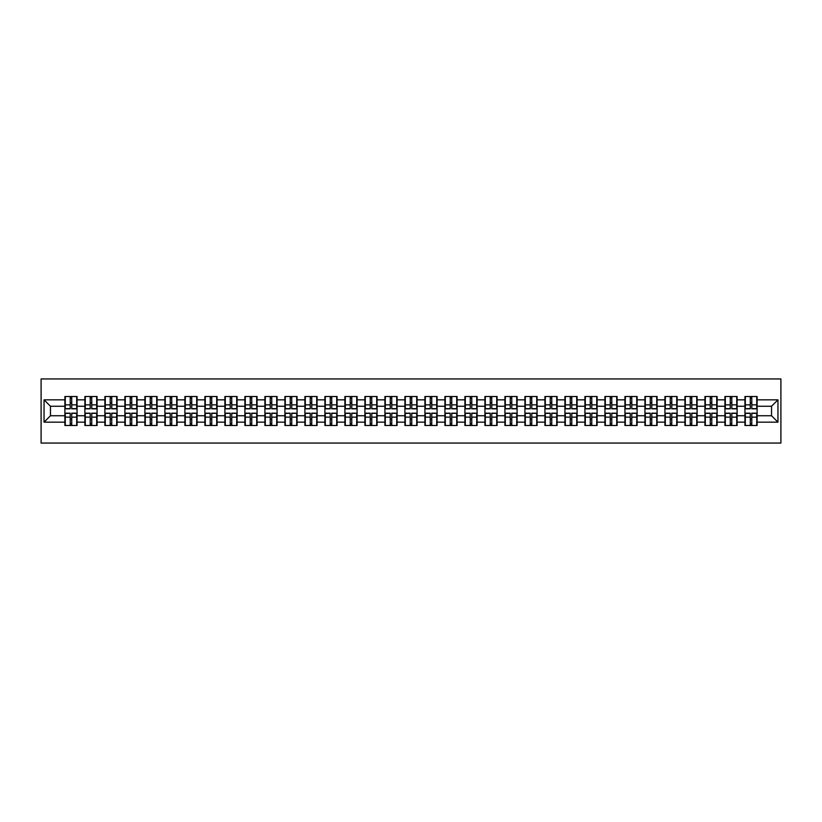 <?xml version="1.0" encoding="UTF-8"?>
<svg xmlns="http://www.w3.org/2000/svg" width="822" height="822" viewBox="0 0 822 822"><rect width="100%" height="100%" fill="white"/><g stroke="black" fill="none" stroke-linecap="round" stroke-linejoin="round"><path stroke-width="1.23" d="M41.1 443.058L780.9 443.058L780.9 378.942L41.1 378.942L41.1 443.058M771.539 415.747L771.539 406.253L757.113 406.253L757.113 415.747L771.539 415.747L777.951 422.159L777.951 399.841L757.113 399.841L757.113 396.512L744.938 396.512L744.938 406.253L737.118 406.253L737.118 415.747L744.938 415.747L744.938 406.253M777.951 422.159L757.113 422.159L757.113 425.488L744.938 425.488L744.938 422.159L737.118 422.159L737.118 425.488L724.932 425.488L724.932 422.159L717.113 422.159L717.113 425.488L704.937 425.488L704.937 422.159L697.107 422.159L697.107 425.488L684.932 425.488L684.932 422.159L677.112 422.159L677.112 425.488L664.926 425.488L664.926 422.159L657.107 422.159L657.107 425.488L644.931 425.488L644.931 422.159L637.112 422.159L637.112 425.488L624.926 425.488L624.926 422.159L617.106 422.159L617.106 425.488L604.92 425.488L604.92 422.159L597.101 422.159L597.101 425.488L584.925 425.488L584.925 422.159L577.106 422.159L577.106 425.488L564.919 425.488L564.919 422.159L557.1 422.159L557.1 425.488L544.924 425.488L544.924 422.159L537.095 422.159L537.095 425.488L524.919 425.488L524.919 422.159L517.1 422.159L517.1 425.488L504.913 425.488L504.913 422.159L497.094 422.159L497.094 425.488L484.918 425.488L484.918 422.159L477.099 422.159L477.099 425.488L464.913 425.488L464.913 422.159L457.094 422.159L457.094 425.488L444.918 425.488L444.918 422.159L437.088 422.159L437.088 425.488L424.912 425.488L424.912 422.159L417.093 422.159L417.093 425.488L404.907 425.488L404.907 422.159L397.088 422.159L397.088 425.488L384.912 425.488L384.912 422.159L377.082 422.159L377.082 425.488L364.906 425.488L364.906 422.159L357.087 422.159L357.087 425.488L344.901 425.488L344.901 422.159L337.082 422.159L337.082 425.488L324.906 425.488L324.906 422.159L317.087 422.159L317.087 425.488L304.9 425.488L304.9 422.159L297.081 422.159L297.081 425.488L284.905 425.488L284.905 422.159L277.076 422.159L277.076 425.488L264.9 425.488L264.9 422.159L257.081 422.159L257.081 425.488L244.894 425.488L244.894 422.159L237.075 422.159L237.075 425.488L224.899 425.488L224.899 422.159L217.08 422.159L217.08 425.488L204.894 425.488L204.894 422.159L197.075 422.159L197.075 425.488L184.888 425.488L184.888 422.159L177.069 422.159L177.069 425.488L164.893 425.488L164.893 422.159L157.074 422.159L157.074 425.488L144.888 425.488L144.888 422.159L137.069 422.159L137.069 425.488L124.893 425.488L124.893 422.159L117.063 422.159L117.063 425.488L104.887 425.488L104.887 422.159L97.068 422.159L97.068 425.488L84.882 425.488L84.882 422.159L77.062 422.159L77.062 425.488L64.887 425.488L64.887 422.159L44.049 422.159L44.049 399.841L64.887 399.841L64.887 406.253L50.461 406.253L50.461 415.747L64.887 415.747L64.887 406.253M744.938 399.841L737.118 399.841L737.118 396.512L724.932 396.512L724.932 399.841L717.113 399.841L717.113 396.512L704.937 396.512L704.937 399.841L697.107 399.841L697.107 396.512L684.932 396.512L684.932 399.841L677.112 399.841L677.112 396.512L664.926 396.512L664.926 399.841L657.107 399.841L657.107 396.512L644.931 396.512L644.931 399.841L637.112 399.841L637.112 396.512L624.926 396.512L624.926 399.841L617.106 399.841L617.106 396.512L604.92 396.512L604.92 399.841L597.101 399.841L597.101 396.512L584.925 396.512L584.925 399.841L577.106 399.841L577.106 396.512L564.919 396.512L564.919 399.841L557.1 399.841L557.1 396.512L544.924 396.512L544.924 399.841L537.095 399.841L537.095 396.512L524.919 396.512L524.919 399.841L517.1 399.841L517.1 396.512L504.913 396.512L504.913 399.841L497.094 399.841L497.094 396.512L484.918 396.512L484.918 399.841L477.099 399.841L477.099 396.512L464.913 396.512L464.913 399.841L457.094 399.841L457.094 396.512L444.918 396.512L444.918 399.841L437.088 399.841L437.088 396.512L424.912 396.512L424.912 399.841L417.093 399.841L417.093 396.512L404.907 396.512L404.907 399.841L397.088 399.841L397.088 396.512L384.912 396.512L384.912 399.841L377.082 399.841L377.082 396.512L364.906 396.512L364.906 399.841L357.087 399.841L357.087 396.512L344.901 396.512L344.901 399.841L337.082 399.841L337.082 396.512L324.906 396.512L324.906 399.841L317.087 399.841L317.087 396.512L304.9 396.512L304.9 399.841L297.081 399.841L297.081 396.512L284.905 396.512L284.905 399.841L277.076 399.841L277.076 396.512L264.9 396.512L264.9 399.841L257.081 399.841L257.081 396.512L244.894 396.512L244.894 399.841L237.075 399.841L237.075 396.512L224.899 396.512L224.899 399.841L217.08 399.841L217.08 396.512L204.894 396.512L204.894 399.841L197.075 399.841L197.075 396.512L184.888 396.512L184.888 399.841L177.069 399.841L177.069 396.512L164.893 396.512L164.893 399.841L157.074 399.841L157.074 396.512L144.888 396.512L144.888 399.841L137.069 399.841L137.069 396.512L124.893 396.512L124.893 399.841L117.063 399.841L117.063 396.512L104.887 396.512L104.887 399.841L97.068 399.841L97.068 396.512L84.882 396.512L84.882 399.841L77.062 399.841L77.062 396.512L64.887 396.512L64.887 399.841M744.938 415.747L744.938 422.159M737.118 415.747L737.118 422.159M737.118 399.841L737.118 406.253M717.113 415.747L724.932 415.747L724.932 406.253L717.113 406.253L717.113 422.159M724.932 415.747L724.932 422.159M724.932 399.841L724.932 406.253M717.113 399.841L717.113 406.253M697.107 415.747L704.937 415.747L704.937 406.253L697.107 406.253L697.107 422.159M704.937 415.747L704.937 422.159M704.937 399.841L704.937 406.253M697.107 399.841L697.107 406.253M677.112 415.747L684.932 415.747L684.932 406.253L677.112 406.253L677.112 422.159M684.932 415.747L684.932 422.159M684.932 399.841L684.932 406.253M677.112 399.841L677.112 406.253M657.107 415.747L664.926 415.747L664.926 406.253L657.107 406.253L657.107 422.159M664.926 415.747L664.926 422.159M664.926 399.841L664.926 406.253M657.107 399.841L657.107 406.253M637.112 415.747L644.931 415.747L644.931 406.253L637.112 406.253L637.112 422.159M644.931 415.747L644.931 422.159M644.931 399.841L644.931 406.253M637.112 399.841L637.112 406.253M617.106 415.747L624.926 415.747L624.926 406.253L617.106 406.253L617.106 422.159M624.926 415.747L624.926 422.159M624.926 399.841L624.926 406.253M617.106 399.841L617.106 406.253M597.101 415.747L604.92 415.747L604.92 406.253L597.101 406.253L597.101 422.159M604.92 415.747L604.92 422.159M604.92 399.841L604.92 406.253M597.101 399.841L597.101 406.253M577.106 415.747L584.925 415.747L584.925 406.253L577.106 406.253L577.106 422.159M584.925 415.747L584.925 422.159M584.925 399.841L584.925 406.253M577.106 399.841L577.106 406.253M557.1 415.747L564.919 415.747L564.919 406.253L557.1 406.253L557.1 422.159M564.919 415.747L564.919 422.159M564.919 399.841L564.919 406.253M557.1 399.841L557.1 406.253M537.095 415.747L544.924 415.747L544.924 406.253L537.095 406.253L537.095 422.159M544.924 415.747L544.924 422.159M544.924 399.841L544.924 406.253M537.095 399.841L537.095 406.253M517.1 415.747L524.919 415.747L524.919 406.253L517.1 406.253L517.1 422.159M524.919 415.747L524.919 422.159M524.919 399.841L524.919 406.253M517.1 399.841L517.1 406.253M497.094 415.747L504.913 415.747L504.913 406.253L497.094 406.253L497.094 422.159M504.913 415.747L504.913 422.159M504.913 399.841L504.913 406.253M497.094 399.841L497.094 406.253M477.099 415.747L484.918 415.747L484.918 406.253L477.099 406.253L477.099 422.159M484.918 415.747L484.918 422.159M484.918 399.841L484.918 406.253M477.099 399.841L477.099 406.253M457.094 415.747L464.913 415.747L464.913 406.253L457.094 406.253L457.094 422.159M464.913 415.747L464.913 422.159M464.913 399.841L464.913 406.253M457.094 399.841L457.094 406.253M437.088 415.747L444.918 415.747L444.918 406.253L437.088 406.253L437.088 422.159M444.918 415.747L444.918 422.159M444.918 399.841L444.918 406.253M437.088 399.841L437.088 406.253M417.093 415.747L424.912 415.747L424.912 406.253L417.093 406.253L417.093 422.159M424.912 415.747L424.912 422.159M424.912 399.841L424.912 406.253M417.093 399.841L417.093 406.253M397.088 415.747L404.907 415.747L404.907 406.253L397.088 406.253L397.088 422.159M404.907 415.747L404.907 422.159M404.907 399.841L404.907 406.253M397.088 399.841L397.088 406.253M377.082 415.747L384.912 415.747L384.912 406.253L377.082 406.253L377.082 422.159M384.912 415.747L384.912 422.159M384.912 399.841L384.912 406.253M377.082 399.841L377.082 406.253M357.087 415.747L364.906 415.747L364.906 406.253L357.087 406.253L357.087 422.159M364.906 415.747L364.906 422.159M364.906 399.841L364.906 406.253M357.087 399.841L357.087 406.253M337.082 415.747L344.901 415.747L344.901 406.253L337.082 406.253L337.082 422.159M344.901 415.747L344.901 422.159M344.901 399.841L344.901 406.253M337.082 399.841L337.082 406.253M317.087 415.747L324.906 415.747L324.906 406.253L317.087 406.253L317.087 422.159M324.906 415.747L324.906 422.159M324.906 399.841L324.906 406.253M317.087 399.841L317.087 406.253M297.081 415.747L304.9 415.747L304.9 406.253L297.081 406.253L297.081 422.159M304.9 415.747L304.9 422.159M304.9 399.841L304.9 406.253M297.081 399.841L297.081 406.253M277.076 415.747L284.905 415.747L284.905 406.253L277.076 406.253L277.076 422.159M284.905 415.747L284.905 422.159M284.905 399.841L284.905 406.253M277.076 399.841L277.076 406.253M257.081 415.747L264.9 415.747L264.9 406.253L257.081 406.253L257.081 422.159M264.9 415.747L264.9 422.159M264.9 399.841L264.9 406.253M257.081 399.841L257.081 406.253M237.075 415.747L244.894 415.747L244.894 406.253L237.075 406.253L237.075 422.159M244.894 415.747L244.894 422.159M244.894 399.841L244.894 406.253M237.075 399.841L237.075 406.253M217.08 415.747L224.899 415.747L224.899 406.253L217.08 406.253L217.08 422.159M224.899 415.747L224.899 422.159M224.899 399.841L224.899 406.253M217.08 399.841L217.08 406.253M197.075 415.747L204.894 415.747L204.894 406.253L197.075 406.253L197.075 422.159M204.894 415.747L204.894 422.159M204.894 399.841L204.894 406.253M197.075 399.841L197.075 406.253M177.069 415.747L184.888 415.747L184.888 406.253L177.069 406.253L177.069 422.159M184.888 415.747L184.888 422.159M184.888 399.841L184.888 406.253M177.069 399.841L177.069 406.253M157.074 415.747L164.893 415.747L164.893 406.253L157.074 406.253L157.074 422.159M164.893 415.747L164.893 422.159M164.893 399.841L164.893 406.253M157.074 399.841L157.074 406.253M137.069 415.747L144.888 415.747L144.888 406.253L137.069 406.253L137.069 422.159M144.888 415.747L144.888 422.159M144.888 399.841L144.888 406.253M137.069 399.841L137.069 406.253M117.063 415.747L124.893 415.747L124.893 406.253L117.063 406.253L117.063 422.159M124.893 415.747L124.893 422.159M124.893 399.841L124.893 406.253M117.063 399.841L117.063 406.253M97.068 415.747L104.887 415.747L104.887 406.253L97.068 406.253L97.068 422.159M104.887 415.747L104.887 422.159M104.887 399.841L104.887 406.253M97.068 399.841L97.068 406.253M77.062 415.747L84.882 415.747L84.882 406.253L77.062 406.253L77.062 422.159M84.882 415.747L84.882 422.159M84.882 399.841L84.882 406.253M77.062 399.841L77.062 406.253M64.887 415.747L64.887 422.159M50.461 415.747L44.049 422.159M44.049 399.841L50.461 406.253M757.113 415.747L757.113 422.159M757.113 399.841L757.113 406.253M777.951 399.841L771.539 406.253M76.682 396.512L76.682 408.822L71.74 408.822L71.74 396.512M70.209 396.512L70.209 408.822L65.267 408.822L65.267 396.512M70.209 398.177L71.74 398.177M71.74 402.924L70.209 402.924M65.267 425.488L65.267 413.178L70.209 413.178L70.209 425.488M71.74 425.488L71.74 413.178L76.682 413.178L76.682 425.488M71.74 423.823L70.209 423.823M70.209 419.076L71.74 419.076M96.677 396.512L96.677 408.822L91.745 408.822L91.745 396.512M90.204 396.512L90.204 408.822L85.272 408.822L85.272 396.512M90.204 398.177L91.745 398.177M91.745 402.924L90.204 402.924M116.683 396.512L116.683 408.822L111.751 408.822L111.751 396.512M110.21 396.512L110.21 408.822L105.267 408.822L105.267 396.512M110.21 398.177L111.751 398.177M111.751 402.924L110.21 402.924M136.688 396.512L136.688 408.822L131.746 408.822L131.746 396.512M130.205 396.512L130.205 408.822L125.273 408.822L125.273 396.512M130.205 398.177L131.746 398.177M131.746 402.924L130.205 402.924M156.683 396.512L156.683 408.822L151.751 408.822L151.751 396.512M150.21 396.512L150.21 408.822L145.278 408.822L145.278 396.512M150.21 398.177L151.751 398.177M151.751 402.924L150.21 402.924M176.689 396.512L176.689 408.822L171.747 408.822L171.747 396.512M170.216 396.512L170.216 408.822L165.273 408.822L165.273 396.512M170.216 398.177L171.747 398.177M171.747 402.924L170.216 402.924M85.272 425.488L85.272 413.178L90.204 413.178L90.204 425.488M91.745 425.488L91.745 413.178L96.677 413.178L96.677 425.488M91.745 423.823L90.204 423.823M90.204 419.076L91.745 419.076M105.267 425.488L105.267 413.178L110.21 413.178L110.21 425.488M111.751 425.488L111.751 413.178L116.683 413.178L116.683 425.488M111.751 423.823L110.21 423.823M110.21 419.076L111.751 419.076M125.273 425.488L125.273 413.178L130.205 413.178L130.205 425.488M131.746 425.488L131.746 413.178L136.688 413.178L136.688 425.488M131.746 423.823L130.205 423.823M130.205 419.076L131.746 419.076M145.278 425.488L145.278 413.178L150.21 413.178L150.21 425.488M151.751 425.488L151.751 413.178L156.683 413.178L156.683 425.488M151.751 423.823L150.21 423.823M150.21 419.076L151.751 419.076M165.273 425.488L165.273 413.178L170.216 413.178L170.216 425.488M171.747 425.488L171.747 413.178L176.689 413.178L176.689 425.488M171.747 423.823L170.216 423.823M170.216 419.076L171.747 419.076M196.684 396.512L196.684 408.822L191.752 408.822L191.752 396.512M190.211 396.512L190.211 408.822L185.279 408.822L185.279 396.512M190.211 398.177L191.752 398.177M191.752 402.924L190.211 402.924M185.279 425.488L185.279 413.178L190.211 413.178L190.211 425.488M191.752 425.488L191.752 413.178L196.684 413.178L196.684 425.488M191.752 423.823L190.211 423.823M190.211 419.076L191.752 419.076M216.689 396.512L216.689 408.822L211.757 408.822L211.757 396.512M210.216 396.512L210.216 408.822L205.284 408.822L205.284 396.512M210.216 398.177L211.757 398.177M211.757 402.924L210.216 402.924M205.284 425.488L205.284 413.178L210.216 413.178L210.216 425.488M211.757 425.488L211.757 413.178L216.689 413.178L216.689 425.488M211.757 423.823L210.216 423.823M210.216 419.076L211.757 419.076M236.695 396.512L236.695 408.822L231.753 408.822L231.753 396.512M230.222 396.512L230.222 408.822L225.279 408.822L225.279 396.512M230.222 398.177L231.753 398.177M231.753 402.924L230.222 402.924M225.279 425.488L225.279 413.178L230.222 413.178L230.222 425.488M231.753 425.488L231.753 413.178L236.695 413.178L236.695 425.488M231.753 423.823L230.222 423.823M230.222 419.076L231.753 419.076M256.69 396.512L256.69 408.822L251.758 408.822L251.758 396.512M250.217 396.512L250.217 408.822L245.285 408.822L245.285 396.512M250.217 398.177L251.758 398.177M251.758 402.924L250.217 402.924M245.285 425.488L245.285 413.178L250.217 413.178L250.217 425.488M251.758 425.488L251.758 413.178L256.69 413.178L256.69 425.488M251.758 423.823L250.217 423.823M250.217 419.076L251.758 419.076M276.695 396.512L276.695 408.822L271.763 408.822L271.763 396.512M270.222 396.512L270.222 408.822L265.28 408.822L265.28 396.512M270.222 398.177L271.763 398.177M271.763 402.924L270.222 402.924M265.28 425.488L265.28 413.178L270.222 413.178L270.222 425.488M271.763 425.488L271.763 413.178L276.695 413.178L276.695 425.488M271.763 423.823L270.222 423.823M270.222 419.076L271.763 419.076M296.701 396.512L296.701 408.822L291.759 408.822L291.759 396.512M290.217 396.512L290.217 408.822L285.285 408.822L285.285 396.512M290.217 398.177L291.759 398.177M291.759 402.924L290.217 402.924M285.285 425.488L285.285 413.178L290.217 413.178L290.217 425.488M291.759 425.488L291.759 413.178L296.701 413.178L296.701 425.488M291.759 423.823L290.217 423.823M290.217 419.076L291.759 419.076M316.696 396.512L316.696 408.822L311.764 408.822L311.764 396.512M310.223 396.512L310.223 408.822L305.291 408.822L305.291 396.512M310.223 398.177L311.764 398.177M311.764 402.924L310.223 402.924M305.291 425.488L305.291 413.178L310.223 413.178L310.223 425.488M311.764 425.488L311.764 413.178L316.696 413.178L316.696 425.488M311.764 423.823L310.223 423.823M310.223 419.076L311.764 419.076M336.701 396.512L336.701 408.822L331.759 408.822L331.759 396.512M330.228 396.512L330.228 408.822L325.286 408.822L325.286 396.512M330.228 398.177L331.759 398.177M331.759 402.924L330.228 402.924M325.286 425.488L325.286 413.178L330.228 413.178L330.228 425.488M331.759 425.488L331.759 413.178L336.701 413.178L336.701 425.488M331.759 423.823L330.228 423.823M330.228 419.076L331.759 419.076M356.697 396.512L356.697 408.822L351.765 408.822L351.765 396.512M350.223 396.512L350.223 408.822L345.291 408.822L345.291 396.512M350.223 398.177L351.765 398.177M351.765 402.924L350.223 402.924M345.291 425.488L345.291 413.178L350.223 413.178L350.223 425.488M351.765 425.488L351.765 413.178L356.697 413.178L356.697 425.488M351.765 423.823L350.223 423.823M350.223 419.076L351.765 419.076M376.702 396.512L376.702 408.822L371.77 408.822L371.77 396.512M370.229 396.512L370.229 408.822L365.287 408.822L365.287 396.512M370.229 398.177L371.77 398.177M371.77 402.924L370.229 402.924M365.287 425.488L365.287 413.178L370.229 413.178L370.229 425.488M371.77 425.488L371.77 413.178L376.702 413.178L376.702 425.488M371.77 423.823L370.229 423.823M370.229 419.076L371.77 419.076M396.707 396.512L396.707 408.822L391.765 408.822L391.765 396.512M390.234 396.512L390.234 408.822L385.292 408.822L385.292 396.512M390.234 398.177L391.765 398.177M391.765 402.924L390.234 402.924M385.292 425.488L385.292 413.178L390.234 413.178L390.234 425.488M391.765 425.488L391.765 413.178L396.707 413.178L396.707 425.488M391.765 423.823L390.234 423.823M390.234 419.076L391.765 419.076M416.703 396.512L416.703 408.822L411.771 408.822L411.771 396.512M410.229 396.512L410.229 408.822L405.297 408.822L405.297 396.512M410.229 398.177L411.771 398.177M411.771 402.924L410.229 402.924M405.297 425.488L405.297 413.178L410.229 413.178L410.229 425.488M411.771 425.488L411.771 413.178L416.703 413.178L416.703 425.488M411.771 423.823L410.229 423.823M410.229 419.076L411.771 419.076M436.708 396.512L436.708 408.822L431.766 408.822L431.766 396.512M430.235 396.512L430.235 408.822L425.293 408.822L425.293 396.512M430.235 398.177L431.766 398.177M431.766 402.924L430.235 402.924M425.293 425.488L425.293 413.178L430.235 413.178L430.235 425.488M431.766 425.488L431.766 413.178L436.708 413.178L436.708 425.488M431.766 423.823L430.235 423.823M430.235 419.076L431.766 419.076M456.713 396.512L456.713 408.822L451.771 408.822L451.771 396.512M450.23 396.512L450.23 408.822L445.298 408.822L445.298 396.512M450.23 398.177L451.771 398.177M451.771 402.924L450.23 402.924M445.298 425.488L445.298 413.178L450.23 413.178L450.23 425.488M451.771 425.488L451.771 413.178L456.713 413.178L456.713 425.488M451.771 423.823L450.23 423.823M450.23 419.076L451.771 419.076M476.709 396.512L476.709 408.822L471.777 408.822L471.777 396.512M470.235 396.512L470.235 408.822L465.303 408.822L465.303 396.512M470.235 398.177L471.777 398.177M471.777 402.924L470.235 402.924M465.303 425.488L465.303 413.178L470.235 413.178L470.235 425.488M471.777 425.488L471.777 413.178L476.709 413.178L476.709 425.488M471.777 423.823L470.235 423.823M470.235 419.076L471.777 419.076M496.714 396.512L496.714 408.822L491.772 408.822L491.772 396.512M490.241 396.512L490.241 408.822L485.299 408.822L485.299 396.512M490.241 398.177L491.772 398.177M491.772 402.924L490.241 402.924M485.299 425.488L485.299 413.178L490.241 413.178L490.241 425.488M491.772 425.488L491.772 413.178L496.714 413.178L496.714 425.488M491.772 423.823L490.241 423.823M490.241 419.076L491.772 419.076M516.709 396.512L516.709 408.822L511.777 408.822L511.777 396.512M510.236 396.512L510.236 408.822L505.304 408.822L505.304 396.512M510.236 398.177L511.777 398.177M511.777 402.924L510.236 402.924M505.304 425.488L505.304 413.178L510.236 413.178L510.236 425.488M511.777 425.488L511.777 413.178L516.709 413.178L516.709 425.488M511.777 423.823L510.236 423.823M510.236 419.076L511.777 419.076M536.715 396.512L536.715 408.822L531.783 408.822L531.783 396.512M530.241 396.512L530.241 408.822L525.299 408.822L525.299 396.512M530.241 398.177L531.783 398.177M531.783 402.924L530.241 402.924M525.299 425.488L525.299 413.178L530.241 413.178L530.241 425.488M531.783 425.488L531.783 413.178L536.715 413.178L536.715 425.488M531.783 423.823L530.241 423.823M530.241 419.076L531.783 419.076M556.72 396.512L556.72 408.822L551.778 408.822L551.778 396.512M550.237 396.512L550.237 408.822L545.305 408.822L545.305 396.512M550.237 398.177L551.778 398.177M551.778 402.924L550.237 402.924M545.305 425.488L545.305 413.178L550.237 413.178L550.237 425.488M551.778 425.488L551.778 413.178L556.72 413.178L556.72 425.488M551.778 423.823L550.237 423.823M550.237 419.076L551.778 419.076M576.715 396.512L576.715 408.822L571.783 408.822L571.783 396.512M570.242 396.512L570.242 408.822L565.31 408.822L565.31 396.512M570.242 398.177L571.783 398.177M571.783 402.924L570.242 402.924M565.31 425.488L565.31 413.178L570.242 413.178L570.242 425.488M571.783 425.488L571.783 413.178L576.715 413.178L576.715 425.488M571.783 423.823L570.242 423.823M570.242 419.076L571.783 419.076M596.721 396.512L596.721 408.822L591.778 408.822L591.778 396.512M590.247 396.512L590.247 408.822L585.305 408.822L585.305 396.512M590.247 398.177L591.778 398.177M591.778 402.924L590.247 402.924M585.305 425.488L585.305 413.178L590.247 413.178L590.247 425.488M591.778 425.488L591.778 413.178L596.721 413.178L596.721 425.488M591.778 423.823L590.247 423.823M590.247 419.076L591.778 419.076M616.716 396.512L616.716 408.822L611.784 408.822L611.784 396.512M610.243 396.512L610.243 408.822L605.311 408.822L605.311 396.512M610.243 398.177L611.784 398.177M611.784 402.924L610.243 402.924M605.311 425.488L605.311 413.178L610.243 413.178L610.243 425.488M611.784 425.488L611.784 413.178L616.716 413.178L616.716 425.488M611.784 423.823L610.243 423.823M610.243 419.076L611.784 419.076M636.721 396.512L636.721 408.822L631.789 408.822L631.789 396.512M630.248 396.512L630.248 408.822L625.316 408.822L625.316 396.512M630.248 398.177L631.789 398.177M631.789 402.924L630.248 402.924M625.316 425.488L625.316 413.178L630.248 413.178L630.248 425.488M631.789 425.488L631.789 413.178L636.721 413.178L636.721 425.488M631.789 423.823L630.248 423.823M630.248 419.076L631.789 419.076M656.727 396.512L656.727 408.822L651.784 408.822L651.784 396.512M650.253 396.512L650.253 408.822L645.311 408.822L645.311 396.512M650.253 398.177L651.784 398.177M651.784 402.924L650.253 402.924M645.311 425.488L645.311 413.178L650.253 413.178L650.253 425.488M651.784 425.488L651.784 413.178L656.727 413.178L656.727 425.488M651.784 423.823L650.253 423.823M650.253 419.076L651.784 419.076M676.722 396.512L676.722 408.822L671.79 408.822L671.79 396.512M670.249 396.512L670.249 408.822L665.317 408.822L665.317 396.512M670.249 398.177L671.79 398.177M671.79 402.924L670.249 402.924M665.317 425.488L665.317 413.178L670.249 413.178L670.249 425.488M671.79 425.488L671.79 413.178L676.722 413.178L676.722 425.488M671.79 423.823L670.249 423.823M670.249 419.076L671.79 419.076M696.727 396.512L696.727 408.822L691.795 408.822L691.795 396.512M690.254 396.512L690.254 408.822L685.312 408.822L685.312 396.512M690.254 398.177L691.795 398.177M691.795 402.924L690.254 402.924M685.312 425.488L685.312 413.178L690.254 413.178L690.254 425.488M691.795 425.488L691.795 413.178L696.727 413.178L696.727 425.488M691.795 423.823L690.254 423.823M690.254 419.076L691.795 419.076M716.733 396.512L716.733 408.822L711.79 408.822L711.79 396.512M710.249 396.512L710.249 408.822L705.317 408.822L705.317 396.512M710.249 398.177L711.79 398.177M711.79 402.924L710.249 402.924M705.317 425.488L705.317 413.178L710.249 413.178L710.249 425.488M711.79 425.488L711.79 413.178L716.733 413.178L716.733 425.488M711.79 423.823L710.249 423.823M710.249 419.076L711.79 419.076M736.728 396.512L736.728 408.822L731.796 408.822L731.796 396.512M730.255 396.512L730.255 408.822L725.323 408.822L725.323 396.512M730.255 398.177L731.796 398.177M731.796 402.924L730.255 402.924M725.323 425.488L725.323 413.178L730.255 413.178L730.255 425.488M731.796 425.488L731.796 413.178L736.728 413.178L736.728 425.488M731.796 423.823L730.255 423.823M730.255 419.076L731.796 419.076M756.733 396.512L756.733 408.822L751.791 408.822L751.791 396.512M750.26 396.512L750.26 408.822L745.318 408.822L745.318 396.512M750.26 398.177L751.791 398.177M751.791 402.924L750.26 402.924M745.318 425.488L745.318 413.178L750.26 413.178L750.26 425.488M751.791 425.488L751.791 413.178L756.733 413.178L756.733 425.488M751.791 423.823L750.26 423.823M750.26 419.076L751.791 419.076M70.209 404.866L65.267 404.866M70.209 408.657L65.267 408.657M76.682 404.866L71.74 404.866M76.682 408.657L71.74 408.657M71.74 417.134L76.682 417.134M71.74 413.343L76.682 413.343M65.267 417.134L70.209 417.134M65.267 413.343L70.209 413.343M90.204 404.866L85.272 404.866M90.204 408.657L85.272 408.657M96.677 404.866L91.745 404.866M96.677 408.657L91.745 408.657M110.21 404.866L105.267 404.866M110.21 408.657L105.267 408.657M116.683 404.866L111.751 404.866M116.683 408.657L111.751 408.657M130.205 404.866L125.273 404.866M130.205 408.657L125.273 408.657M136.688 404.866L131.746 404.866M136.688 408.657L131.746 408.657M150.21 404.866L145.278 404.866M150.21 408.657L145.278 408.657M156.683 404.866L151.751 404.866M156.683 408.657L151.751 408.657M170.216 404.866L165.273 404.866M170.216 408.657L165.273 408.657M176.689 404.866L171.747 404.866M176.689 408.657L171.747 408.657M91.745 417.134L96.677 417.134M91.745 413.343L96.677 413.343M85.272 417.134L90.204 417.134M85.272 413.343L90.204 413.343M111.751 417.134L116.683 417.134M111.751 413.343L116.683 413.343M105.267 417.134L110.21 417.134M105.267 413.343L110.21 413.343M131.746 417.134L136.688 417.134M131.746 413.343L136.688 413.343M125.273 417.134L130.205 417.134M125.273 413.343L130.205 413.343M151.751 417.134L156.683 417.134M151.751 413.343L156.683 413.343M145.278 417.134L150.21 417.134M145.278 413.343L150.21 413.343M171.747 417.134L176.689 417.134M171.747 413.343L176.689 413.343M165.273 417.134L170.216 417.134M165.273 413.343L170.216 413.343M190.211 404.866L185.279 404.866M190.211 408.657L185.279 408.657M196.684 404.866L191.752 404.866M196.684 408.657L191.752 408.657M191.752 417.134L196.684 417.134M191.752 413.343L196.684 413.343M185.279 417.134L190.211 417.134M185.279 413.343L190.211 413.343M210.216 404.866L205.284 404.866M210.216 408.657L205.284 408.657M216.689 404.866L211.757 404.866M216.689 408.657L211.757 408.657M211.757 417.134L216.689 417.134M211.757 413.343L216.689 413.343M205.284 417.134L210.216 417.134M205.284 413.343L210.216 413.343M230.222 404.866L225.279 404.866M230.222 408.657L225.279 408.657M236.695 404.866L231.753 404.866M236.695 408.657L231.753 408.657M231.753 417.134L236.695 417.134M231.753 413.343L236.695 413.343M225.279 417.134L230.222 417.134M225.279 413.343L230.222 413.343M250.217 404.866L245.285 404.866M250.217 408.657L245.285 408.657M256.69 404.866L251.758 404.866M256.69 408.657L251.758 408.657M251.758 417.134L256.69 417.134M251.758 413.343L256.69 413.343M245.285 417.134L250.217 417.134M245.285 413.343L250.217 413.343M270.222 404.866L265.28 404.866M270.222 408.657L265.28 408.657M276.695 404.866L271.763 404.866M276.695 408.657L271.763 408.657M271.763 417.134L276.695 417.134M271.763 413.343L276.695 413.343M265.28 417.134L270.222 417.134M265.28 413.343L270.222 413.343M290.217 404.866L285.285 404.866M290.217 408.657L285.285 408.657M296.701 404.866L291.759 404.866M296.701 408.657L291.759 408.657M291.759 417.134L296.701 417.134M291.759 413.343L296.701 413.343M285.285 417.134L290.217 417.134M285.285 413.343L290.217 413.343M310.223 404.866L305.291 404.866M310.223 408.657L305.291 408.657M316.696 404.866L311.764 404.866M316.696 408.657L311.764 408.657M311.764 417.134L316.696 417.134M311.764 413.343L316.696 413.343M305.291 417.134L310.223 417.134M305.291 413.343L310.223 413.343M330.228 404.866L325.286 404.866M330.228 408.657L325.286 408.657M336.701 404.866L331.759 404.866M336.701 408.657L331.759 408.657M331.759 417.134L336.701 417.134M331.759 413.343L336.701 413.343M325.286 417.134L330.228 417.134M325.286 413.343L330.228 413.343M350.223 404.866L345.291 404.866M350.223 408.657L345.291 408.657M356.697 404.866L351.765 404.866M356.697 408.657L351.765 408.657M351.765 417.134L356.697 417.134M351.765 413.343L356.697 413.343M345.291 417.134L350.223 417.134M345.291 413.343L350.223 413.343M370.229 404.866L365.287 404.866M370.229 408.657L365.287 408.657M376.702 404.866L371.77 404.866M376.702 408.657L371.77 408.657M371.77 417.134L376.702 417.134M371.77 413.343L376.702 413.343M365.287 417.134L370.229 417.134M365.287 413.343L370.229 413.343M390.234 404.866L385.292 404.866M390.234 408.657L385.292 408.657M396.707 404.866L391.765 404.866M396.707 408.657L391.765 408.657M391.765 417.134L396.707 417.134M391.765 413.343L396.707 413.343M385.292 417.134L390.234 417.134M385.292 413.343L390.234 413.343M410.229 404.866L405.297 404.866M410.229 408.657L405.297 408.657M416.703 404.866L411.771 404.866M416.703 408.657L411.771 408.657M411.771 417.134L416.703 417.134M411.771 413.343L416.703 413.343M405.297 417.134L410.229 417.134M405.297 413.343L410.229 413.343M430.235 404.866L425.293 404.866M430.235 408.657L425.293 408.657M436.708 404.866L431.766 404.866M436.708 408.657L431.766 408.657M431.766 417.134L436.708 417.134M431.766 413.343L436.708 413.343M425.293 417.134L430.235 417.134M425.293 413.343L430.235 413.343M450.23 404.866L445.298 404.866M450.23 408.657L445.298 408.657M456.713 404.866L451.771 404.866M456.713 408.657L451.771 408.657M451.771 417.134L456.713 417.134M451.771 413.343L456.713 413.343M445.298 417.134L450.23 417.134M445.298 413.343L450.23 413.343M470.235 404.866L465.303 404.866M470.235 408.657L465.303 408.657M476.709 404.866L471.777 404.866M476.709 408.657L471.777 408.657M471.777 417.134L476.709 417.134M471.777 413.343L476.709 413.343M465.303 417.134L470.235 417.134M465.303 413.343L470.235 413.343M490.241 404.866L485.299 404.866M490.241 408.657L485.299 408.657M496.714 404.866L491.772 404.866M496.714 408.657L491.772 408.657M491.772 417.134L496.714 417.134M491.772 413.343L496.714 413.343M485.299 417.134L490.241 417.134M485.299 413.343L490.241 413.343M510.236 404.866L505.304 404.866M510.236 408.657L505.304 408.657M516.709 404.866L511.777 404.866M516.709 408.657L511.777 408.657M511.777 417.134L516.709 417.134M511.777 413.343L516.709 413.343M505.304 417.134L510.236 417.134M505.304 413.343L510.236 413.343M530.241 404.866L525.299 404.866M530.241 408.657L525.299 408.657M536.715 404.866L531.783 404.866M536.715 408.657L531.783 408.657M531.783 417.134L536.715 417.134M531.783 413.343L536.715 413.343M525.299 417.134L530.241 417.134M525.299 413.343L530.241 413.343M550.237 404.866L545.305 404.866M550.237 408.657L545.305 408.657M556.72 404.866L551.778 404.866M556.72 408.657L551.778 408.657M551.778 417.134L556.72 417.134M551.778 413.343L556.72 413.343M545.305 417.134L550.237 417.134M545.305 413.343L550.237 413.343M570.242 404.866L565.31 404.866M570.242 408.657L565.31 408.657M576.715 404.866L571.783 404.866M576.715 408.657L571.783 408.657M571.783 417.134L576.715 417.134M571.783 413.343L576.715 413.343M565.31 417.134L570.242 417.134M565.31 413.343L570.242 413.343M590.247 404.866L585.305 404.866M590.247 408.657L585.305 408.657M596.721 404.866L591.778 404.866M596.721 408.657L591.778 408.657M591.778 417.134L596.721 417.134M591.778 413.343L596.721 413.343M585.305 417.134L590.247 417.134M585.305 413.343L590.247 413.343M610.243 404.866L605.311 404.866M610.243 408.657L605.311 408.657M616.716 404.866L611.784 404.866M616.716 408.657L611.784 408.657M611.784 417.134L616.716 417.134M611.784 413.343L616.716 413.343M605.311 417.134L610.243 417.134M605.311 413.343L610.243 413.343M630.248 404.866L625.316 404.866M630.248 408.657L625.316 408.657M636.721 404.866L631.789 404.866M636.721 408.657L631.789 408.657M631.789 417.134L636.721 417.134M631.789 413.343L636.721 413.343M625.316 417.134L630.248 417.134M625.316 413.343L630.248 413.343M650.253 404.866L645.311 404.866M650.253 408.657L645.311 408.657M656.727 404.866L651.784 404.866M656.727 408.657L651.784 408.657M651.784 417.134L656.727 417.134M651.784 413.343L656.727 413.343M645.311 417.134L650.253 417.134M645.311 413.343L650.253 413.343M670.249 404.866L665.317 404.866M670.249 408.657L665.317 408.657M676.722 404.866L671.79 404.866M676.722 408.657L671.79 408.657M671.79 417.134L676.722 417.134M671.79 413.343L676.722 413.343M665.317 417.134L670.249 417.134M665.317 413.343L670.249 413.343M690.254 404.866L685.312 404.866M690.254 408.657L685.312 408.657M696.727 404.866L691.795 404.866M696.727 408.657L691.795 408.657M691.795 417.134L696.727 417.134M691.795 413.343L696.727 413.343M685.312 417.134L690.254 417.134M685.312 413.343L690.254 413.343M710.249 404.866L705.317 404.866M710.249 408.657L705.317 408.657M716.733 404.866L711.79 404.866M716.733 408.657L711.79 408.657M711.79 417.134L716.733 417.134M711.79 413.343L716.733 413.343M705.317 417.134L710.249 417.134M705.317 413.343L710.249 413.343M730.255 404.866L725.323 404.866M730.255 408.657L725.323 408.657M736.728 404.866L731.796 404.866M736.728 408.657L731.796 408.657M731.796 417.134L736.728 417.134M731.796 413.343L736.728 413.343M725.323 417.134L730.255 417.134M725.323 413.343L730.255 413.343M750.26 404.866L745.318 404.866M750.26 408.657L745.318 408.657M756.733 404.866L751.791 404.866M756.733 408.657L751.791 408.657M751.791 417.134L756.733 417.134M751.791 413.343L756.733 413.343M745.318 417.134L750.26 417.134M745.318 413.343L750.26 413.343"/></g></svg>
